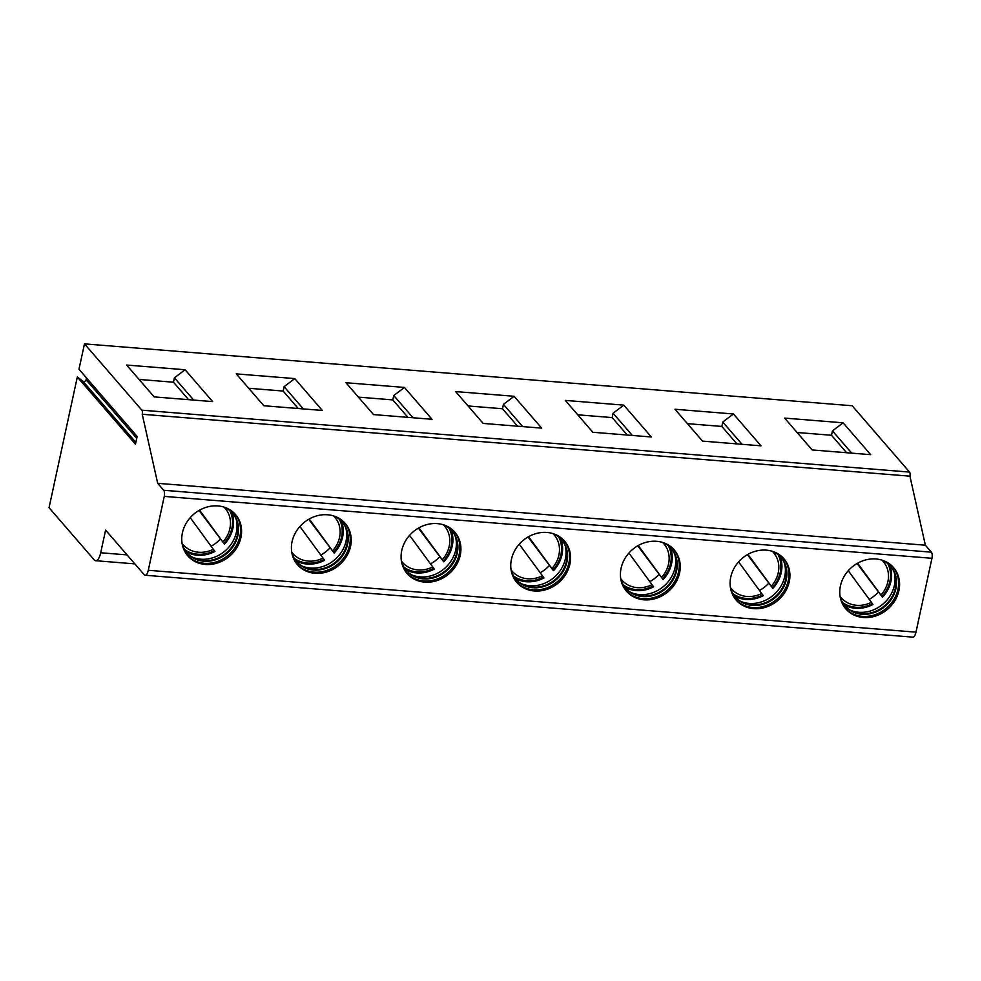 <?xml version="1.0" encoding="UTF-8"?>
<svg xmlns="http://www.w3.org/2000/svg" width="981" height="981" viewBox="0 0 981 981"><rect width="100%" height="100%" fill="white"/><g stroke="black" fill="none" stroke-linecap="round" stroke-linejoin="round"><path stroke-width="1.47" d="M86.487 377.906L86.083 379.77A2.048 1.79 -40.9 0 1 82.882 381.18L77.315 376.998L49.05 507.704L94.164 559.832A12.618 4.647 -85.4 0 0 95.672 560.715A12.618 4.647 -85.4 0 0 100.7 552.769L105.605 530.096L144.195 574.694A7.885 2.906 -85.4 0 0 145.139 575.246A7.885 2.906 -85.4 0 0 148.29 570.28L164.256 496.398A4.733 1.741 -85.4 0 0 163.704 490.267L157.683 483.314L925.377 545.215L931.398 552.168A4.733 1.741 94.6 0 1 931.95 558.287L915.972 632.169A7.885 2.906 94.6 0 1 912.833 637.135L145.139 575.246M77.315 376.998L135.452 444.185L137.132 436.435L78.983 369.248L84.476 343.865L141.865 410.181A3.151 1.165 94.6 0 1 142.233 414.264L157.683 483.314M766.333 550.145A31.551 27.591 139.1 0 0 734.794 567.03A31.551 27.591 139.1 0 0 736.155 600.053A31.551 27.591 139.1 0 0 753.69 608.661A31.551 27.591 139.1 0 0 785.229 591.788A31.551 27.591 139.1 0 0 783.868 558.753A31.551 27.591 139.1 0 0 766.333 550.145M656.669 541.304A31.551 27.591 139.1 0 0 625.118 558.189A31.551 27.591 139.1 0 0 626.479 591.212A31.551 27.591 139.1 0 0 644.014 599.82A31.551 27.591 139.1 0 0 675.566 582.947A31.551 27.591 139.1 0 0 674.205 549.912A31.551 27.591 139.1 0 0 656.669 541.304M546.993 532.462A31.551 27.591 139.1 0 0 515.454 549.335A31.551 27.591 139.1 0 0 516.803 582.371A31.551 27.591 139.1 0 0 534.351 590.979A31.551 27.591 139.1 0 0 565.89 574.106A31.551 27.591 139.1 0 0 564.529 541.071A31.551 27.591 139.1 0 0 546.993 532.462M437.33 523.621A31.551 27.591 139.1 0 0 405.778 540.494A31.551 27.591 139.1 0 0 407.14 573.529A31.551 27.591 139.1 0 0 424.675 582.138A31.551 27.591 139.1 0 0 456.226 565.264A31.551 27.591 139.1 0 0 454.865 532.229A31.551 27.591 139.1 0 0 437.33 523.621M327.654 514.78A31.551 27.591 139.1 0 0 296.103 531.653A31.551 27.591 139.1 0 0 297.464 564.688A31.551 27.591 139.1 0 0 314.999 573.296A31.551 27.591 139.1 0 0 346.551 556.423A31.551 27.591 139.1 0 0 345.189 523.388A31.551 27.591 139.1 0 0 327.654 514.78M217.99 505.938A31.551 27.591 139.1 0 0 186.439 522.812A31.551 27.591 139.1 0 0 187.8 555.847A31.551 27.591 139.1 0 0 205.336 564.455A31.551 27.591 139.1 0 0 236.887 547.582A31.551 27.591 139.1 0 0 235.526 514.547A31.551 27.591 139.1 0 0 217.99 505.938M876.008 558.986A31.551 27.591 139.1 0 0 844.457 575.872A31.551 27.591 139.1 0 0 845.818 608.894A31.551 27.591 139.1 0 0 863.354 617.503A31.551 27.591 139.1 0 0 894.905 600.63A31.551 27.591 139.1 0 0 893.544 567.607A31.551 27.591 139.1 0 0 876.008 558.986M845.328 608.318A31.551 27.591 139.1 0 0 862.348 616.35A31.551 27.591 -40.9 0 0 893.679 599.845A31.551 27.591 -40.9 0 0 893.029 567.03M857.602 563.204L880.95 595.062A27.775 24.28 139.1 0 0 881.98 560.139A30.215 26.413 -40.9 0 1 890.785 566.466A30.215 26.413 -40.9 0 1 892.097 598.091A30.215 26.413 -40.9 0 1 861.882 614.253A30.215 26.413 139.1 0 1 845.095 606.013A30.215 26.413 139.1 0 1 840.079 596.362A27.775 24.28 139.1 0 0 871.422 602.334L872.367 603.72A30.448 26.622 -40.9 0 1 842.63 602.579M844.849 605.718A30.215 26.413 139.1 0 0 851.667 610.967A30.215 26.413 139.1 0 0 861.379 613.677A30.215 26.413 -40.9 0 0 894.746 573.689A30.215 26.413 -40.9 0 0 890.54 566.184M894.157 572.131A31.551 27.591 -40.9 0 1 858.816 612.267A31.551 27.591 139.1 0 1 850.22 610.157M844.175 604.872A31.551 27.591 139.1 0 0 855.358 608.269A31.551 27.591 -40.9 0 0 872.943 604.517L872.367 603.72M889.792 565.387A31.551 27.591 -40.9 0 1 882.483 597.245L881.894 596.448A30.448 26.622 -40.9 0 0 887.744 563.535M880.95 595.062L881.894 596.448M882.483 597.245L857.087 563.486M848.258 570.721L871.422 602.334M869.178 599.281A31.551 27.591 139.1 0 0 878.191 592.291M735.652 599.465A31.551 27.591 139.1 0 0 752.685 607.509A31.551 27.591 -40.9 0 0 784.003 591.003A31.551 27.591 -40.9 0 0 783.365 558.189M747.927 554.351L771.287 586.221A27.775 24.28 139.1 0 0 772.317 551.285A30.215 26.413 -40.9 0 1 781.121 557.625A30.215 26.413 -40.9 0 1 782.421 589.25A30.215 26.413 -40.9 0 1 752.219 605.412A30.215 26.413 139.1 0 1 735.419 597.171A30.215 26.413 139.1 0 1 730.416 587.521M735.174 596.877A30.215 26.413 139.1 0 0 742.004 602.126A30.215 26.413 139.1 0 0 751.716 604.836A30.215 26.413 -40.9 0 0 785.082 564.848A30.215 26.413 -40.9 0 0 780.864 557.343M784.493 563.29A31.551 27.591 -40.9 0 1 749.141 603.413A31.551 27.591 139.1 0 1 740.545 601.316M734.499 596.031A31.551 27.591 139.1 0 0 745.695 599.428A31.551 27.591 -40.9 0 0 763.279 595.663L762.691 594.878A30.448 26.622 -40.9 0 1 732.966 593.738M780.128 556.546A31.551 27.591 -40.9 0 1 772.807 588.404L772.231 587.607A30.448 26.622 -40.9 0 0 778.08 554.694M772.807 588.404L747.412 554.645M771.287 586.221L772.231 587.607M759.515 590.439A31.551 27.591 139.1 0 0 768.515 583.45M762.691 594.878L738.583 561.88M625.988 590.623A31.551 27.591 139.1 0 0 643.009 598.668A31.551 27.591 -40.9 0 0 674.339 582.162A31.551 27.591 -40.9 0 0 673.689 549.348M662.616 542.444A30.215 26.413 -40.9 0 1 671.445 548.784A30.215 26.413 -40.9 0 1 672.745 580.409A30.215 26.413 -40.9 0 1 642.543 596.571A30.215 26.413 139.1 0 1 625.755 588.33A30.215 26.413 139.1 0 1 620.74 578.68M625.51 588.036A30.215 26.413 139.1 0 0 632.328 593.284A30.215 26.413 139.1 0 0 642.04 595.994A30.215 26.413 -40.9 0 0 675.406 556.006A30.215 26.413 -40.9 0 0 671.2 548.489M674.818 554.449A31.551 27.591 -40.9 0 1 639.477 594.572A31.551 27.591 139.1 0 1 630.881 592.475M624.836 587.19A31.551 27.591 139.1 0 0 636.019 590.587A31.551 27.591 -40.9 0 0 653.604 586.822L653.027 586.037A30.448 26.622 -40.9 0 1 623.291 584.897M670.452 547.705A31.551 27.591 -40.9 0 1 663.131 579.563L662.555 578.765A30.448 26.622 -40.9 0 0 668.404 545.853M663.131 579.563L637.748 545.804M662.555 578.765L638.263 545.51M649.839 581.586A31.551 27.591 139.1 0 0 658.852 574.608M653.027 586.037L628.919 553.039M516.313 581.782A31.551 27.591 139.1 0 0 533.345 589.826A31.551 27.591 -40.9 0 0 564.664 573.321A31.551 27.591 -40.9 0 0 564.026 540.506M528.587 536.668L551.935 568.539A27.775 24.28 139.1 0 0 552.965 533.603A30.215 26.413 -40.9 0 1 561.782 539.942A30.215 26.413 -40.9 0 1 563.082 571.567A30.215 26.413 -40.9 0 1 532.879 587.729A30.215 26.413 139.1 0 1 516.08 579.489A30.215 26.413 139.1 0 1 511.076 569.838A27.775 24.28 139.1 0 0 542.407 575.798L543.351 577.184A30.448 26.622 -40.9 0 1 513.627 576.055M515.834 579.195A30.215 26.413 139.1 0 0 522.665 584.443A30.215 26.413 139.1 0 0 532.376 587.153A30.215 26.413 -40.9 0 0 565.73 547.165A30.215 26.413 -40.9 0 0 561.524 539.648M565.142 545.608A31.551 27.591 -40.9 0 1 529.801 585.731A31.551 27.591 139.1 0 1 521.205 583.634M515.16 578.349A31.551 27.591 139.1 0 0 526.356 581.745A31.551 27.591 -40.9 0 0 543.94 577.981L543.351 577.184M560.789 538.863A31.551 27.591 -40.9 0 1 553.468 570.721L552.879 569.924A30.448 26.622 -40.9 0 0 558.741 537.012M553.468 570.721L528.072 536.963M551.935 568.539L552.879 569.924M540.175 572.745A31.551 27.591 139.1 0 0 549.176 565.767M519.243 544.197L542.407 575.798M406.649 572.941A31.551 27.591 139.1 0 0 423.669 580.985A31.551 27.591 -40.9 0 0 455 564.467A31.551 27.591 -40.9 0 0 454.35 531.665M418.924 527.827L442.272 559.697A27.775 24.28 139.1 0 0 443.302 524.761A30.215 26.413 -40.9 0 1 452.106 531.101A30.215 26.413 -40.9 0 1 453.406 562.726A30.215 26.413 -40.9 0 1 423.203 578.888A30.215 26.413 139.1 0 1 406.416 570.635A30.215 26.413 139.1 0 1 401.401 560.997A27.775 24.28 139.1 0 0 432.744 566.957L433.688 568.342A30.448 26.622 -40.9 0 1 403.951 567.214M406.159 570.353A30.215 26.413 139.1 0 0 412.989 575.602A30.215 26.413 139.1 0 0 422.701 578.3A30.215 26.413 -40.9 0 0 456.067 538.324A30.215 26.413 -40.9 0 0 451.861 530.807M455.478 536.766A31.551 27.591 -40.9 0 1 420.138 576.889A31.551 27.591 139.1 0 1 411.542 574.792M405.484 569.507A31.551 27.591 139.1 0 0 416.68 572.904A31.551 27.591 -40.9 0 0 434.264 569.139L433.688 568.342M451.113 530.022A31.551 27.591 -40.9 0 1 443.792 561.88L443.216 561.083A30.448 26.622 -40.9 0 0 449.065 528.17M443.792 561.88L418.409 528.121M442.272 559.697L443.216 561.083M430.5 563.903A31.551 27.591 139.1 0 0 439.513 556.926M409.58 535.356L432.744 566.957M296.973 564.1A31.551 27.591 139.1 0 0 314.006 572.144A31.551 27.591 -40.9 0 0 345.324 555.626A31.551 27.591 -40.9 0 0 344.687 522.824M333.614 515.908A30.215 26.413 -40.9 0 1 342.443 522.26A30.215 26.413 -40.9 0 1 343.742 553.885A30.215 26.413 -40.9 0 1 313.528 570.047A30.215 26.413 139.1 0 1 296.74 561.794A30.215 26.413 139.1 0 1 291.737 552.156A27.775 24.28 139.1 0 0 323.068 558.115L324.012 559.501A30.448 26.622 -40.9 0 1 294.288 558.373M296.495 561.512A30.215 26.413 139.1 0 0 303.325 566.748A30.215 26.413 139.1 0 0 313.037 569.458A30.215 26.413 -40.9 0 0 346.391 529.482A30.215 26.413 -40.9 0 0 342.185 521.966M345.803 527.925A31.551 27.591 -40.9 0 1 310.462 568.048A31.551 27.591 139.1 0 1 301.866 565.951M295.821 560.666A31.551 27.591 139.1 0 0 307.016 564.063A31.551 27.591 -40.9 0 0 324.601 560.298L324.012 559.501M341.449 521.181A31.551 27.591 -40.9 0 1 334.129 553.039L333.54 552.242A30.448 26.622 -40.9 0 0 339.401 519.329M334.129 553.039L308.733 519.28M333.54 552.242L309.248 518.986M320.836 555.062A31.551 27.591 139.1 0 0 329.837 548.085M299.904 526.503L323.068 558.115M187.31 555.258A31.551 27.591 139.1 0 0 204.33 563.302A31.551 27.591 -40.9 0 0 235.648 546.785A31.551 27.591 -40.9 0 0 235.011 513.97M223.938 507.067A30.215 26.413 -40.9 0 1 232.767 513.419A30.215 26.413 -40.9 0 1 234.067 545.044A30.215 26.413 -40.9 0 1 203.864 561.206A30.215 26.413 139.1 0 1 187.077 552.953A30.215 26.413 139.1 0 1 182.061 543.302M186.819 552.671A30.215 26.413 139.1 0 0 193.649 557.907A30.215 26.413 139.1 0 0 203.361 560.617A30.215 26.413 -40.9 0 0 236.728 520.641A30.215 26.413 -40.9 0 0 232.509 513.124M236.139 519.084A31.551 27.591 -40.9 0 1 200.798 559.207A31.551 27.591 139.1 0 1 192.202 557.11M186.145 551.825A31.551 27.591 139.1 0 0 197.34 555.221A31.551 27.591 -40.9 0 0 214.925 551.457L214.349 550.66A30.448 26.622 -40.9 0 1 184.612 549.532M231.774 512.34A31.551 27.591 -40.9 0 1 224.453 544.185L223.876 543.4A30.448 26.622 -40.9 0 0 229.726 510.488M224.453 544.185L199.057 510.439M223.876 543.4L199.572 510.145M211.16 546.221A31.551 27.591 139.1 0 0 220.173 539.231M214.349 550.66L190.228 517.661M142.233 414.264L909.927 476.165L925.377 545.215M84.476 343.865L852.17 405.754L909.559 472.082A3.151 1.165 94.6 0 1 909.927 476.165M843.12 422.811L784.628 418.09L812.194 449.948L870.687 454.669L843.12 422.811L832.452 430.88L851.704 453.136M733.445 413.97L674.953 409.249L702.519 441.107L761.011 445.828L733.445 413.97L722.776 422.038L742.041 444.295M623.781 405.128L565.289 400.407L592.855 432.265L651.347 436.986L623.781 405.128L613.1 413.197L632.365 435.454M514.105 396.287L455.613 391.566L483.179 423.424L541.671 428.133L514.105 396.287L503.437 404.356L522.689 426.612M404.442 387.446L345.95 382.725L373.516 414.583L432.008 419.292L404.442 387.446L393.761 395.515L413.026 417.771M294.766 378.592L236.274 373.884L263.84 405.742L322.332 410.45L294.766 378.592L284.098 386.673L303.35 408.93M185.09 369.751L126.61 365.042L154.176 396.9L212.669 401.609L185.09 369.751L174.422 377.82L193.686 400.076M797.087 432.498L831.496 435.27L832.452 430.88M831.496 435.27L846.603 452.719M687.423 423.657L721.832 426.428L722.776 422.038M721.832 426.428L736.927 443.878M577.748 414.804L612.156 417.587L613.1 413.197M612.156 417.587L627.264 435.037M468.072 405.962L502.493 408.746L503.437 404.356M502.493 408.746L517.588 426.195M358.408 397.121L392.817 399.905L393.761 395.515M392.817 399.905L407.924 417.354M248.733 388.28L283.141 391.051L284.098 386.673M283.141 391.051L298.249 408.513M139.069 379.439L173.478 382.21L174.422 377.82M173.478 382.21L188.585 399.672M127.064 554.89L100.7 552.769M915.972 632.169L148.29 570.28M931.95 558.287L164.256 496.398M730.416 587.545A27.775 24.28 139.1 0 0 761.747 593.493M661.611 577.38A27.775 24.28 139.1 0 0 662.641 542.444M620.752 578.704A27.775 24.28 139.1 0 0 652.083 584.651M332.596 550.856A27.775 24.28 139.1 0 0 333.626 515.92M222.932 542.015A27.775 24.28 139.1 0 0 223.962 507.079M182.074 543.327A27.775 24.28 139.1 0 0 213.404 549.274M931.398 552.168L163.704 490.267M141.865 410.181L909.559 472.082M82.882 381.18L135.844 442.394M86.083 379.77L136.727 438.286M134.838 563.879L95.672 560.715"/></g></svg>
